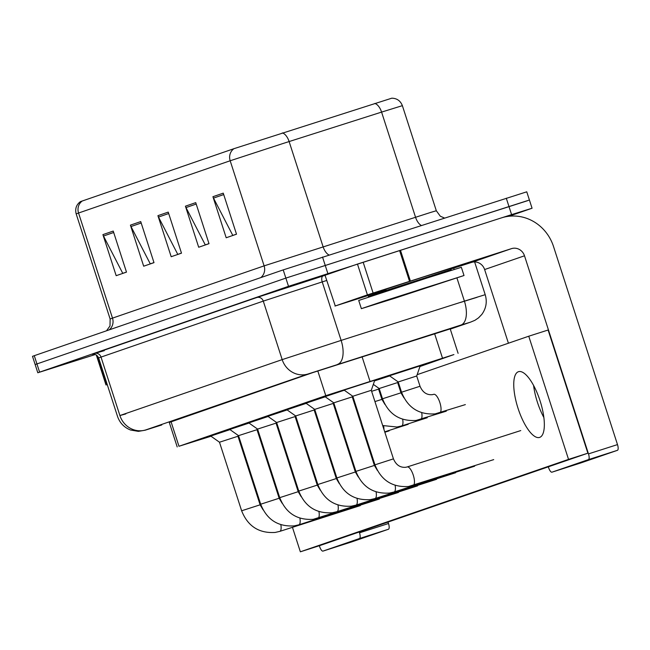 <?xml version="1.0" encoding="UTF-8"?>
<svg xmlns="http://www.w3.org/2000/svg" width="650" height="650" viewBox="0 0 650 650"><rect width="100%" height="100%" fill="white"/><g stroke="black" fill="none" stroke-linecap="round" stroke-linejoin="round"><path stroke-width="0.97" d="M389.48 375.781L420.184 365.861M344.069 390.089L374.782 380.169M419.957 366.519L453.903 354.575L325.78 395.679L178.977 446.274L211.031 436.247M374.546 380.851L389.691 375.928M325.024 396.654L344.281 390.236L324.943 396.549M305.979 403.219L325.236 396.801M286.926 409.784L306.191 403.366L286.853 409.679M267.881 416.349L287.137 409.931L267.8 416.244M248.836 422.914L268.092 416.496M229.783 429.479L249.047 423.061M210.738 436.044L230.002 429.626M82.331 200.939A10.79 10.156 71 0 0 78.553 213.021L76.18 213.899C74.896 208.821 76.302 204.734 80.389 201.646L233.951 148.679L391.796 98.191C396.914 98.296 400.449 100.791 402.374 105.657L381.582 112.101A10.79 5.346 -107.7 0 0 374.749 103.472M95.339 354.502L37.806 372.759L35.149 364.553L285.854 278.102L529.417 200.021L526.76 191.815L283.205 269.888L34.279 355.688L32.5 356.338L35.149 364.553L285.854 278.102L527.637 200.679M126.466 272.066L122.769 273.341L103.488 236.015A8.629 8.125 -109 0 1 102.911 234.626L116.171 275.681L126.49 272.123L113.23 231.067L102.911 234.626M153.969 262.584L150.28 263.859L130.999 226.533A8.629 8.125 -109 0 1 130.414 225.144L143.674 266.199L153.993 262.649L140.733 221.593L130.414 225.144M236.486 234.146L232.797 235.414L213.509 198.096A8.629 8.125 -109 0 1 212.932 196.706L226.192 237.762L236.511 234.203L223.251 193.148L212.932 196.706M208.983 243.62L205.286 244.896L186.006 207.577A8.629 8.125 -109 0 1 185.429 206.188L198.689 247.244L209.007 243.685L195.739 202.629L185.429 206.188M181.48 253.102L177.783 254.377L158.502 217.051A8.629 8.125 -109 0 1 157.926 215.662L171.186 256.717L181.496 253.167L168.236 212.111L157.926 215.662M450.206 328.892L312.942 372.556L169.301 422.459M37.806 372.759L288.511 286.317L511.591 214.622L532.066 208.236L508.885 216.263M393.445 458.859L374.969 464.831L352.82 396.264L371.296 390.301L393.445 458.859C396.061 464.945 400.148 467.748 405.697 467.285L407.217 466.936A9.709 3.274 72.2 0 1 407.396 466.895A9.709 3.274 72.2 0 1 413.359 475.402A9.709 3.274 72.2 0 1 413.156 485.412A9.709 3.274 72.2 0 1 413.14 485.42A9.709 3.274 72.2 0 1 412.961 485.461M352.82 396.264L344.012 390.041L374.782 380.039M420.022 386.254L401.546 392.218L398.231 381.956L416.707 375.993L420.022 386.254C422.638 392.332 426.725 395.143 432.274 394.68L433.794 394.322A9.709 3.274 72.2 0 1 433.973 394.282A9.709 3.274 72.2 0 1 439.847 402.504A9.709 3.274 72.2 0 1 439.717 412.815A9.709 3.274 72.2 0 1 439.538 412.856M398.231 381.956L389.415 375.733L420.192 365.731M374.392 465.424L355.916 471.396L333.775 402.829L352.251 396.866L374.392 465.424L377.382 470.438M355.347 471.989L336.871 477.961L314.73 409.394L333.198 403.431L355.347 471.989L358.329 477.003M314.73 409.394L305.914 403.171L325.252 396.809M336.302 478.554L317.826 484.526L295.677 415.959L314.153 409.996L336.302 478.554L339.284 483.567M317.249 485.119L298.773 491.091L276.632 422.524L295.108 416.561L317.249 485.119L320.239 490.132M400.969 392.819L382.501 398.783L379.186 388.521L397.654 382.558L400.969 392.819L403.959 397.832M374.538 380.876L389.707 375.936M371.621 391.308L378.609 389.123L381.924 399.384L384.906 404.398M352.576 397.873L353.267 397.646M395.493 298.017L361.368 308.669L383.045 301.34L464.011 275.519L395.493 298.017M361.368 308.669L358.711 300.454L427.229 277.956L461.354 267.304L464.011 275.519M423.898 288.226L446.152 281.279L432.112 286.033L379.218 302.9L423.898 288.226M423.126 277.087L450.426 268.572L450.759 269.596L368.648 296.116L368.314 295.092L372.889 293.467L423.126 277.087M335.27 305.955L325.033 275.267L335.27 305.955L367.421 294.873L357.476 264.079L501.573 217.839A43.144 40.617 -109 0 1 553.516 246.504L617.5 444.6A5.395 1.82 72.2 0 1 617.435 450.32L588.429 459.615A5.395 1.82 -107.8 0 0 588.486 453.887L524.501 255.799A10.79 10.156 71 0 0 511.517 248.633L367.421 294.873M325.325 275.161L357.476 264.079M548.34 466.814L548.6 467.634A5.395 1.82 -107.8 0 0 551.964 472.176L580.994 462.881A5.395 1.82 72.2 0 1 580.97 462.889A5.395 1.82 72.2 0 1 580.978 462.889L617.435 450.32M580.978 462.889L551.964 472.176A5.395 1.82 -107.8 0 0 551.98 472.176L588.429 459.615M533.577 385.409A34.515 11.635 -107.8 0 0 543.855 417.503A34.515 11.635 -107.8 0 1 533.577 385.409M508.422 343.224L484.624 269.547A10.79 10.156 71 0 0 471.632 262.381L450.604 269.116M386.011 289.632L368.314 295.092M334.977 306.061L368.428 295.425M96.72 355.249L106.291 384.873L107.234 384.548M388.042 522.064L388.513 523.518A5.395 1.82 72.2 0 1 388.456 529.246L359.442 538.533A5.395 1.82 -107.8 0 0 359.507 532.813L359.239 531.992M319.353 545.732L319.621 546.561A5.395 1.82 -107.8 0 0 322.985 551.102A5.395 1.82 -107.8 0 0 322.993 551.094L352.007 541.808A5.395 1.82 72.2 0 1 351.999 541.808L388.456 529.246M322.985 551.102L351.999 541.808A5.395 1.82 72.2 0 1 351.983 541.816M322.993 551.094L359.442 538.533M106.291 384.873L107.25 384.605M360.287 505.602A9.709 3.274 -107.8 0 0 360.327 505.594A9.709 3.274 -107.8 0 0 360.376 505.578L279.801 531.375A9.709 3.274 72.2 0 1 279.63 531.416M379.34 499.038A9.709 3.274 -107.8 0 0 379.381 499.029A9.709 3.274 -107.8 0 0 379.421 499.013L298.854 524.81A9.709 3.274 72.2 0 1 298.675 524.851M337.992 505.034A9.709 3.274 72.2 0 1 336.968 511.672A9.709 3.274 72.2 0 1 336.944 511.68L417.511 485.883A9.709 3.274 -107.8 0 0 417.519 485.883A9.709 3.274 -107.8 0 1 417.471 485.899A9.709 3.274 -107.8 0 1 417.43 485.907M357.045 498.469A9.709 3.274 72.2 0 1 356.021 505.107A9.709 3.274 72.2 0 1 355.997 505.115L436.564 479.318A9.709 3.274 -107.8 0 0 436.564 479.318A9.709 3.274 -107.8 0 1 436.524 479.334A9.709 3.274 -107.8 0 1 436.483 479.343M376.09 491.904A9.709 3.274 72.2 0 1 375.066 498.542L455.609 472.753A9.709 3.274 -107.8 0 0 455.618 472.753A9.709 3.274 -107.8 0 1 455.569 472.769A9.709 3.274 -107.8 0 1 455.528 472.777M474.573 466.212A9.709 3.274 -107.8 0 0 474.614 466.204A9.709 3.274 -107.8 0 0 474.663 466.188L394.087 491.985A9.709 3.274 72.2 0 1 394.087 491.985A9.709 3.274 72.2 0 1 393.916 492.026M493.626 459.648A9.709 3.274 -107.8 0 0 493.667 459.639A9.709 3.274 -107.8 0 0 493.707 459.623L408.493 486.501C392.275 487.492 381.103 480.269 374.969 464.831M539.654 437.401A34.515 11.635 -107.8 0 0 540.085 400.879A34.515 11.635 -107.8 0 0 518.521 371.678A34.515 11.635 -107.8 0 0 518.44 371.711A34.515 11.635 -107.8 0 0 518.001 408.224A34.515 11.635 -107.8 0 0 539.573 437.426A34.515 11.635 -107.8 0 0 539.654 437.401M408.127 424.328A9.709 3.274 -107.8 0 0 408.168 424.312A9.709 3.274 -107.8 0 0 408.192 424.304L384.711 431.827M286.593 453.375A34.515 11.635 -107.8 0 0 286.146 454.35M292.451 527.329L300.357 551.809L568.539 459.379L528.751 336.213L417.154 374.676M276.803 423.052L276.112 423.288M427.172 417.763A9.709 3.274 -107.8 0 0 427.212 417.747A9.709 3.274 -107.8 0 0 427.237 417.739L401.619 425.945A9.709 3.274 72.2 0 1 401.44 425.986M389.082 430.893A9.709 3.274 -107.8 0 0 389.123 430.877A9.709 3.274 -107.8 0 0 389.139 430.869L384.849 432.25M300.357 551.809L319.702 545.618L587.876 453.188L548.096 330.021L528.751 336.213M568.539 459.379L587.876 453.188M298.204 491.684L279.727 497.656L257.587 429.089L276.055 423.126L298.204 491.684L301.186 496.698M257.587 429.089L248.771 422.866L268.109 416.504M279.159 498.249L260.683 504.221L238.534 435.654L257.01 429.691L279.159 498.249L282.141 503.262M238.534 435.654L229.726 429.431L249.064 423.069M260.106 504.814L241.629 510.786L219.489 442.219L237.965 436.256L260.106 504.814L263.096 509.827M219.489 442.219L210.681 435.996L230.011 429.634M333.531 404.438L334.222 404.211M314.478 411.003L315.177 410.776M295.433 417.568L296.124 417.341M362.017 356.606L369.988 381.274M317.785 370.931L325.78 395.679M434.541 333.499L442.504 358.166M170.974 421.493L178.977 446.274M109.159 329.875A10.79 10.156 71 0 0 112.499 318.126L264.119 265.866L430.723 212.412L436.321 210.754L440.302 216.206L444.429 218.01M106.535 330.785L110.013 325.942L110.126 318.996L112.499 318.126L78.553 213.021L230.173 160.761A10.79 10.156 -109 0 1 233.951 148.679M421.273 225.428A10.79 5.346 72.3 0 1 415.529 217.197L381.582 112.101L282.612 143.634L230.173 160.761L264.119 265.866A10.79 10.156 71 0 1 260.78 277.615M282.287 132.933A10.79 5.346 -107.7 0 1 289.12 141.554L323.066 246.659A10.79 5.346 72.3 0 0 328.998 254.979M34.279 355.688L39.585 372.109M283.205 269.888L288.511 286.317M322.53 257.043L327.836 273.471M506.285 198.201L511.591 214.622M158.502 217.051L168.699 213.541M186.006 207.577L196.202 204.059M213.509 198.096L223.714 194.577M130.999 226.533L141.196 223.023M103.488 236.015L113.685 232.497M450.279 329.119L470.121 322.286L460.907 325.065L308.157 373.953L145.868 429.886L161.777 424.954A21.572 3.632 -107.8 0 0 161.801 424.946M125.791 413.936L119.901 415.545L282.181 359.613L341.128 340.405L322.229 281.905L263.283 301.113L98.629 357.914C96.371 352.958 91.414 354.331 92.438 354.299L92.446 354.299M104.317 350.659L94.51 353.462L256.791 297.529A5.395 5.078 -109 0 1 263.283 301.113L282.181 359.613A21.572 20.312 71 0 0 308.157 373.953M256.791 297.529L325.041 275.308M337.626 364.349A21.572 10.684 -107.7 0 0 341.128 340.405L464.409 301.129L456.942 277.997M454.171 269.425L453.741 268.109M460.907 325.065A21.572 10.684 -107.7 0 0 464.409 301.129L485.209 294.686L474.622 261.918M326.714 280.475L322.229 281.905A5.395 2.673 72.3 0 1 323.107 275.917M145.868 429.886A21.572 20.312 71 0 1 119.901 415.545L101.002 357.045A5.395 5.078 -109 0 0 94.51 353.462M470.121 322.286A21.572 20.312 71 0 0 470.519 322.148L474.906 320.32L478.554 317.834L481.829 314.413C486.176 308.392 487.305 301.811 485.209 294.686M460.354 302.494L476.994 297.342M407.079 466.984A9.709 3.274 72.2 0 1 407.192 466.944A9.709 3.274 72.2 0 1 407.217 466.936L520.756 430.576M395.135 485.339A9.709 3.274 72.2 0 1 394.111 491.977L389.447 493.066C373.23 494.057 362.058 486.834 355.916 471.396M336.871 477.961C343.005 493.399 354.185 500.622 370.394 499.622L375.042 498.55A9.709 3.274 72.2 0 1 375.042 498.55A9.709 3.274 72.2 0 1 374.863 498.591M317.826 484.526C323.96 499.964 335.132 507.187 351.349 506.188L355.997 505.115A9.709 3.274 72.2 0 1 355.818 505.156M298.773 491.091C304.915 506.529 316.087 513.752 332.304 512.753L336.944 511.68A9.709 3.274 72.2 0 1 336.773 511.721M421.712 412.726A9.709 3.274 72.2 0 1 420.672 419.38A9.709 3.274 72.2 0 1 420.493 419.421M374.936 401.57L381.924 399.384M402.667 419.291A9.709 3.274 72.2 0 1 401.619 425.945L396.971 427.017L382.679 425.531M383.622 425.856A9.709 3.274 72.2 0 1 383.906 429.333M355.891 408.135L356.582 407.916M484.624 269.547L524.501 255.799M471.632 262.381L511.517 248.633M400.449 250.226L410.394 281.011M588.486 453.887L617.5 444.6M409.524 281.296L399.579 250.502M363.163 262.218L373.108 293.012M359.507 532.813L388.513 523.518M318.947 511.599A9.709 3.274 72.2 0 1 317.923 518.237A9.709 3.274 72.2 0 1 317.899 518.245A9.709 3.274 72.2 0 1 317.72 518.286M299.902 518.164A9.709 3.274 72.2 0 1 298.878 524.802A9.709 3.274 72.2 0 1 298.854 524.81L294.206 525.883C277.997 526.882 266.817 519.659 260.683 504.221M280.849 524.729A9.709 3.274 72.2 0 1 279.825 531.367A9.709 3.274 72.2 0 1 279.801 531.375L275.161 532.447C258.944 533.447 247.772 526.224 241.629 510.786M364.65 432.884A9.709 3.274 72.2 0 1 364.853 435.898M336.846 414.7L337.537 414.481M345.597 439.449A9.709 3.274 72.2 0 1 345.808 442.463M317.793 421.265L318.492 421.046M326.552 446.014A9.709 3.274 72.2 0 1 326.763 449.028M298.748 427.83L299.439 427.611M450.101 328.559L458.104 353.332M169.179 422.11L177.198 446.924M76.18 213.899L110.126 318.996M402.374 105.657L436.321 210.754M98.629 357.914L117.528 416.423C119.795 422.939 124.134 427.473 130.553 430.016L138.361 431.364L145.153 430.211L161.777 424.954M532.066 208.236L529.417 200.021M450.279 329.127L470.519 322.148M371.296 390.301L374.806 380.096M465.351 404.609L435.069 413.887C418.86 414.879 407.68 407.664 401.546 392.218M416.707 375.993L420.209 365.787M333.775 402.829L324.967 396.606M352.251 396.866L352.527 396.053M333.198 403.431L333.483 402.618M295.677 415.959L286.869 409.736M314.153 409.996L314.429 409.183M276.632 422.524L267.824 416.301M295.108 416.561L295.384 415.748M446.298 411.174L416.024 420.452C399.807 421.444 388.635 414.229 382.501 398.783M379.186 388.521L373.327 384.386M397.654 382.558L397.938 381.745M378.609 389.123L378.885 388.31M363.626 432.096L364.488 432.396M451.921 270.327L450.759 269.596M368.648 296.116L368.136 297.391M105.991 384.979L96.297 354.965M398.466 492.448L313.251 519.317C297.042 520.317 285.862 513.094 279.727 497.656M276.055 423.126L276.339 422.313M257.01 429.691L257.286 428.878M237.965 436.256L238.241 435.443M344.581 438.661L345.442 438.961M365.666 438.392L366.356 438.165M325.536 445.226L326.398 445.526M346.613 444.957L347.311 444.73M365.796 438.815L366.494 438.587M306.483 451.791L307.344 452.091M327.567 451.523L328.258 451.295M346.751 445.38L347.441 445.152"/></g></svg>
